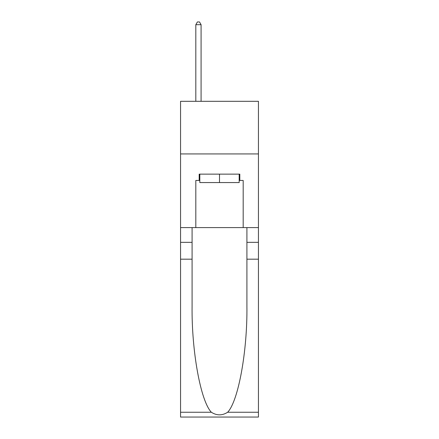 <?xml version="1.0" encoding="UTF-8"?>
<svg xmlns="http://www.w3.org/2000/svg" width="439" height="439" viewBox="0 0 439 439"><rect width="100%" height="100%" fill="white"/><g stroke="black" fill="none" stroke-linecap="round" stroke-linejoin="round"><path stroke-width="0.66" d="M258.439 153.93L258.439 101.305L180.561 101.305L180.561 153.93L258.439 153.93L258.439 227.605L243.179 227.605L243.179 180.451L239.815 180.451L239.815 174.14L199.185 174.14L199.185 180.451L199.816 180.451M239.184 174.14L239.184 182.558L199.816 182.558L199.816 174.14M219.5 174.14L219.5 182.558M227.643 412.248L258.439 412.248L258.439 417.05L180.561 417.05L180.561 259.18L192.084 259.18L192.084 306.115C191.525 350.975 200.623 401.092 211.357 412.248C216.778 415.711 222.211 415.711 227.643 412.248C238.377 401.092 247.475 350.975 246.916 306.115L246.916 227.605M246.916 259.18L258.439 259.18L258.439 227.605M180.561 259.18L180.561 153.93M192.084 227.605L192.084 259.18M258.439 412.248L258.439 259.18M180.561 227.605L195.821 227.605L195.821 180.451L199.185 180.451M195.821 227.605L243.179 227.605M239.184 180.451L239.815 180.451M201.084 101.305L201.084 24.688L195.821 24.688L195.821 101.305M195.821 24.688L197.396 21.95L199.504 21.95L201.084 24.688M246.916 242.339L258.439 242.339M192.084 242.339L180.561 242.339M180.561 412.248L211.357 412.248"/></g></svg>
